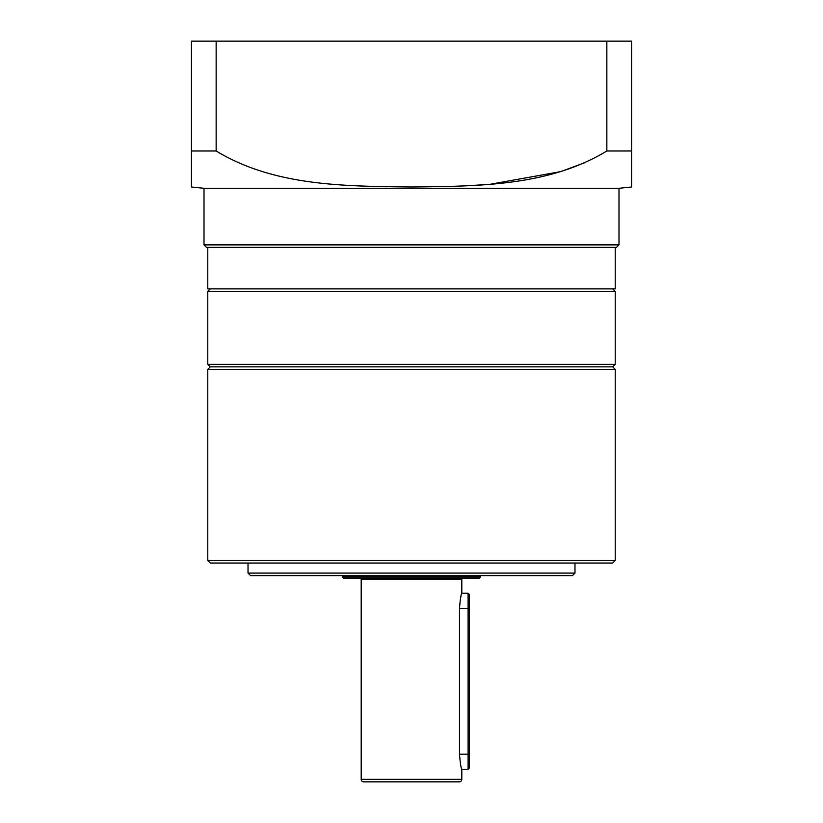 <?xml version="1.0" encoding="UTF-8"?>
<svg xmlns="http://www.w3.org/2000/svg" width="823" height="823" viewBox="0 0 823 823"><rect width="100%" height="100%" fill="white"/><g stroke="black" fill="none" stroke-linecap="round" stroke-linejoin="round"><path stroke-width="1.23" d="M468.092 769.279L468.092 593.218L469.347 594.473L469.347 768.013L468.092 769.279L461.806 769.279L461.806 779.34A2.51 2.51 0 0 1 459.285 781.85L363.715 781.85A2.51 2.51 0 0 1 361.194 779.34L361.194 579.382A1.255 1.255 0 0 0 359.939 578.127M479.408 578.127L343.592 578.127L342.337 576.872L480.663 576.872L479.408 578.127M342.337 575.606L342.337 576.872M480.663 575.606L480.663 576.872M461.806 769.279C461.045 768.394 460.273 763.363 459.481 754.187L459.481 608.31C460.273 599.134 461.045 594.103 461.806 593.218L461.806 579.382A1.255 1.255 0 0 1 463.061 578.127M461.096 595.77L460.664 597.58M615.223 364.342L612.713 366.852L210.287 366.852L612.713 366.852L615.223 369.373L207.777 369.373L210.287 366.852L207.777 364.342L615.223 364.342L615.223 291.404L207.777 291.404L207.777 364.342M615.223 247.394L615.223 288.883L207.777 288.883L207.777 247.394M618.999 244.873L616.478 247.394L206.522 247.394L204.001 244.873L618.999 244.873L618.999 188.282L204.001 188.282L204.001 244.873M385.586 186.759L386.635 186.78M411.5 186.996C345.3 186.152 274.594 186.44 216.151 150.979L191.43 150.979L191.43 186.996L191.43 41.15L631.57 41.15L631.57 186.996L631.57 150.979L606.849 150.979C548.385 186.451 477.679 186.152 411.5 186.996M204.001 188.282L191.43 186.996L191.43 186.121M191.43 183.683L191.43 182.531M191.43 179.424L191.43 178.447M191.43 167.223L191.43 163.252M191.43 153.706L191.43 150.979M440.994 186.687L460.952 186.07M465.633 185.854L486.311 184.568M490.292 184.249L560.535 171.657M561.327 171.41L584.392 162.831M631.57 158.746L631.57 161.092M631.57 169.003L631.57 173.674M631.57 182.531L631.57 184.167M606.849 150.979L606.849 41.15M216.151 41.15L216.151 150.979M574.979 573.096L572.469 575.606L250.531 575.606L248.021 573.096L574.979 573.096L574.979 563.035M615.223 560.525L612.713 563.035L210.287 563.035L207.777 560.525L615.223 560.525L615.223 369.373M248.021 573.096L248.021 563.035M207.777 560.525L207.777 369.373M461.806 779.34L361.194 779.34M461.806 579.382L361.194 579.382M469.347 754.187L459.481 754.187M469.347 608.31L459.481 608.31M468.092 593.218L461.806 593.218M612.713 288.883L615.223 291.404M210.287 288.883L207.777 291.404M631.57 186.996L618.999 188.282"/></g></svg>
